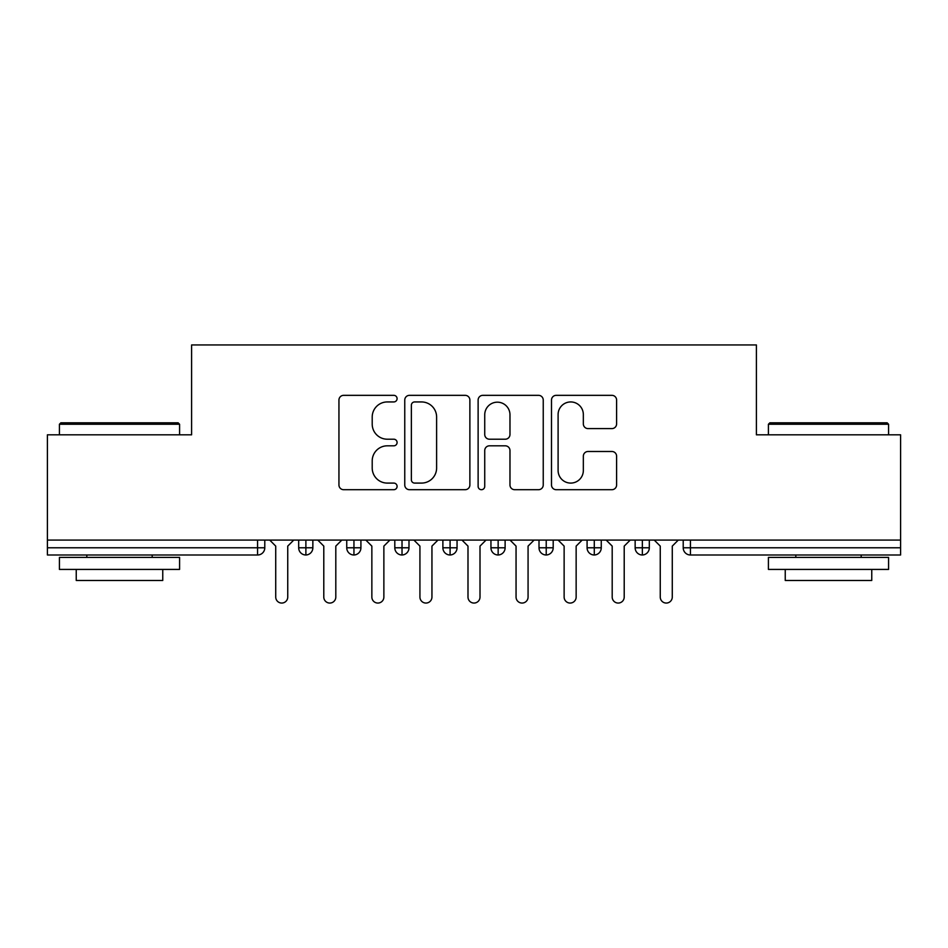 <?xml version="1.0" encoding="UTF-8"?>
<svg xmlns="http://www.w3.org/2000/svg" width="948" height="948" viewBox="0 0 948 948"><rect width="100%" height="100%" fill="white"/><g stroke="black" fill="none" stroke-linecap="round" stroke-linejoin="round"><path stroke-width="1.42" d="M397.094 398.634A3.306 3.306 0 0 0 393.787 395.34L343.662 395.34A4.716 4.716 0 0 0 338.946 400.056L338.946 484.985A4.716 4.716 0 0 0 343.662 489.701L393.787 489.701A3.306 3.306 0 0 0 397.094 486.395A3.306 3.306 0 0 0 393.787 483.089L387.305 483.089A15.097 15.097 0 0 1 372.209 467.992L372.209 460.918A15.097 15.097 0 0 1 387.305 445.821L393.787 445.821A3.306 3.306 0 0 0 397.094 442.515A3.306 3.306 0 0 0 393.787 439.208L387.305 439.208A15.097 15.097 0 0 1 372.209 424.111L372.209 417.037A15.097 15.097 0 0 1 387.305 401.94L393.787 401.94A3.306 3.306 0 0 0 397.094 398.634M611.887 428.603A4.716 4.716 0 0 0 616.603 423.875L616.603 400.056A4.716 4.716 0 0 0 611.887 395.34L556.215 395.34A4.716 4.716 0 0 0 551.499 400.056L551.499 484.985A4.716 4.716 0 0 0 556.215 489.701L611.887 489.701A4.716 4.716 0 0 0 616.603 484.985L616.603 456.201A4.716 4.716 0 0 0 611.887 451.485L588.056 451.485A4.716 4.716 0 0 0 583.34 456.201L583.34 470.469A12.62 12.62 0 0 1 570.72 483.089A12.62 12.62 0 0 1 558.099 470.469L558.099 414.56A12.62 12.62 0 0 1 570.72 401.94A12.62 12.62 0 0 1 583.34 414.56L583.34 423.875A4.716 4.716 0 0 0 588.056 428.603L611.887 428.603M47.4 540.087L900.6 540.087L900.6 434.824L756.397 434.824L756.397 344.942L191.603 344.942L191.603 434.824L47.4 434.824L47.4 547.778L257.572 547.778L257.572 540.087M469.876 400.056A4.716 4.716 0 0 0 465.148 395.34L409.477 395.34A4.716 4.716 0 0 0 404.76 400.056L404.76 484.985A4.716 4.716 0 0 0 409.477 489.701L465.148 489.701A4.716 4.716 0 0 0 469.876 484.985L469.876 400.056M482.852 395.34L538.523 395.34A4.716 4.716 0 0 1 543.24 400.056L543.24 484.985A4.716 4.716 0 0 1 538.523 489.701L514.693 489.701A4.716 4.716 0 0 1 509.977 484.985L509.977 450.537A4.716 4.716 0 0 0 505.26 445.821L489.452 445.821A4.716 4.716 0 0 0 484.736 450.537L484.736 486.395A3.306 3.306 0 0 1 481.43 489.701A3.306 3.306 0 0 1 478.124 486.395L478.124 400.056A4.716 4.716 0 0 1 482.852 395.34M264.788 540.087L264.788 547.778A7.205 7.205 0 0 1 257.572 554.995L47.4 554.995L47.4 547.778M900.6 540.087L900.6 554.995L690.428 554.995A7.205 7.205 0 0 1 683.212 547.778L683.212 540.087L683.212 547.778A7.205 7.205 0 0 0 690.428 554.995L690.428 547.778L900.6 547.778M305.884 554.995A7.205 7.205 0 0 1 298.679 547.778L298.679 540.087L298.679 547.778A7.205 7.205 0 0 0 305.884 554.995A7.205 7.205 0 0 0 312.852 547.79L312.852 540.087L312.852 547.778A7.205 7.205 0 0 1 305.884 554.995L305.884 547.778L312.852 547.778M305.884 540.087L305.884 547.778L298.679 547.778M257.572 554.995A7.205 7.205 0 0 0 264.788 547.778A7.205 7.205 0 0 1 257.572 554.995L257.572 547.778L264.788 547.778M353.948 540.087L353.948 547.778L346.743 547.778L346.743 540.087L346.743 547.778A7.205 7.205 0 0 0 353.948 554.995A7.205 7.205 0 0 0 360.915 547.79L360.915 540.087L360.915 547.778A7.205 7.205 0 0 1 353.948 554.995A7.205 7.205 0 0 1 346.743 547.778A7.205 7.205 0 0 0 353.948 554.995L353.948 547.778L360.915 547.778M402.023 540.087L402.023 547.778L394.806 547.778L394.806 540.087L394.806 547.778A7.205 7.205 0 0 0 402.023 554.995A7.205 7.205 0 0 0 408.991 547.79L408.991 540.087L408.991 547.778A7.205 7.205 0 0 1 402.023 554.995A7.205 7.205 0 0 1 394.806 547.778A7.205 7.205 0 0 0 402.023 554.995L402.023 547.778L408.991 547.778M450.087 540.087L450.087 554.995A7.205 7.205 0 0 1 442.882 547.778L442.882 540.087L442.882 547.778A7.205 7.205 0 0 0 450.087 554.995A7.205 7.205 0 0 0 457.055 547.79L457.055 540.087M498.15 540.087L498.15 554.995A7.205 7.205 0 0 1 490.946 547.778A7.205 7.205 0 0 0 498.15 554.995A7.205 7.205 0 0 1 490.946 547.778L490.946 540.087M505.118 540.087L505.118 547.778A7.205 7.205 0 0 1 498.15 554.995A7.205 7.205 0 0 0 505.118 547.79L490.946 547.778M546.226 540.087L546.226 547.778L539.009 547.778L539.009 540.087L539.009 547.778A7.205 7.205 0 0 0 546.226 554.995A7.205 7.205 0 0 0 553.194 547.79L553.194 540.087L553.194 547.778A7.205 7.205 0 0 1 546.226 554.995A7.205 7.205 0 0 1 539.009 547.778A7.205 7.205 0 0 0 546.226 554.995L546.226 547.778L553.194 547.778M594.289 554.995A7.205 7.205 0 0 1 587.085 547.778L587.085 540.087L587.085 547.778A7.205 7.205 0 0 0 594.289 554.995A7.205 7.205 0 0 0 601.257 547.79L601.257 540.087L601.257 547.778A7.205 7.205 0 0 1 594.289 554.995L594.289 547.778L601.257 547.778M642.353 540.087L642.353 547.778L635.148 547.778L635.148 540.087L635.148 547.778A7.205 7.205 0 0 0 642.353 554.995A7.205 7.205 0 0 0 649.321 547.79L649.321 540.087L649.321 547.778A7.205 7.205 0 0 1 642.353 554.995A7.205 7.205 0 0 1 635.148 547.778A7.205 7.205 0 0 0 642.353 554.995L642.353 547.778L649.321 547.778M594.289 540.087L594.289 547.778L587.085 547.778M414.667 401.94A3.306 3.306 0 0 0 411.361 405.246L411.361 479.795A3.306 3.306 0 0 0 414.667 483.089L421.516 483.089A15.097 15.097 0 0 0 436.613 467.992L436.613 417.037A15.097 15.097 0 0 0 421.516 401.94L414.667 401.94M509.977 414.797A12.62 12.62 0 0 0 497.356 402.177A12.62 12.62 0 0 0 484.736 414.797L484.736 434.492A4.716 4.716 0 0 0 489.452 439.208L505.26 439.208A4.716 4.716 0 0 0 509.977 434.492L509.977 414.797M269.718 540.087L275.726 546.107L275.726 597.05A6.008 6.008 0 0 0 281.734 603.058A6.008 6.008 0 0 0 287.742 597.05L287.742 546.107L293.75 540.087M317.781 540.087L323.789 546.107L323.789 597.05A6.008 6.008 0 0 0 329.797 603.058A6.008 6.008 0 0 0 335.805 597.05L335.805 546.107L341.813 540.087M365.845 540.087L371.853 546.107L371.853 597.05A6.008 6.008 0 0 0 377.861 603.058A6.008 6.008 0 0 0 383.869 597.05L383.869 546.107L389.877 540.087M413.921 540.087L419.928 546.107L419.928 597.05A6.008 6.008 0 0 0 425.936 603.058A6.008 6.008 0 0 0 431.944 597.05L431.944 546.107L437.952 540.087M461.984 540.087L467.992 546.107L467.992 597.05A6.008 6.008 0 0 0 474 603.058A6.008 6.008 0 0 0 480.008 597.05L480.008 546.107L486.016 540.087M60.862 422.808L178.141 422.808L179.587 424.254L59.416 424.254L60.862 422.808M119.507 569.416L59.416 569.416L59.416 557.4L179.587 557.4L179.587 569.416L119.507 569.416M162.76 569.416L162.76 580.472L76.243 580.472L76.243 569.416M769.859 422.808L887.138 422.808L888.584 424.254L768.413 424.254L769.859 422.808M828.493 569.416L768.413 569.416L768.413 557.4L888.584 557.4L888.584 569.416L828.493 569.416M871.757 569.416L871.757 580.472L785.24 580.472L785.24 569.416M510.048 540.087L516.056 546.107L516.056 597.05A6.008 6.008 0 0 0 522.064 603.058A6.008 6.008 0 0 0 528.072 597.05L528.072 546.107L534.08 540.087M558.123 540.087L564.131 546.107L564.131 597.05A6.008 6.008 0 0 0 570.139 603.058A6.008 6.008 0 0 0 576.147 597.05L576.147 546.107L582.155 540.087M606.187 540.087L612.195 546.107L612.195 597.05A6.008 6.008 0 0 0 618.203 603.058A6.008 6.008 0 0 0 624.211 597.05L624.211 546.107L630.219 540.087M654.25 540.087L660.258 546.107L660.258 597.05A6.008 6.008 0 0 0 666.266 603.058A6.008 6.008 0 0 0 672.274 597.05L672.274 546.107L678.282 540.087M690.428 540.087L690.428 547.778L683.212 547.778A7.205 7.205 0 0 0 690.428 554.995M442.882 547.778A7.205 7.205 0 0 0 450.087 554.995A7.205 7.205 0 0 0 457.055 547.79L442.882 547.778M59.416 434.824L59.416 424.254M86.813 557.4L86.813 554.995M152.19 557.4L152.19 554.995M179.587 434.824L179.587 424.254M768.413 434.824L768.413 424.254M795.81 557.4L795.81 554.995M861.187 557.4L861.187 554.995M888.584 434.824L888.584 424.254"/></g></svg>
